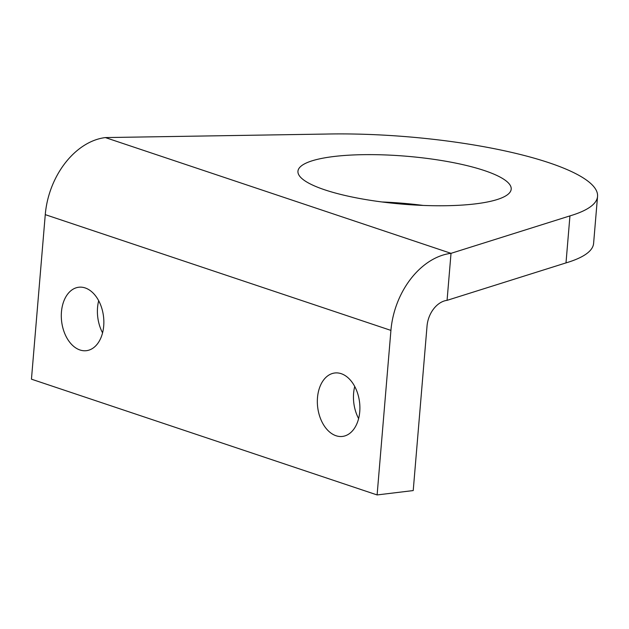 <?xml version="1.0" encoding="UTF-8"?>
<svg xmlns="http://www.w3.org/2000/svg" width="629" height="629" viewBox="0 0 629 629"><rect width="100%" height="100%" fill="white"/><g stroke="black" fill="none" stroke-linecap="round" stroke-linejoin="round"><path stroke-width="0.94" d="M103.699 326.034A31.953 21.087 -96.9 0 0 78.743 287.241A31.953 21.087 -96.9 0 0 61.453 311.89A31.953 21.087 -96.9 0 0 86.401 350.683A31.953 21.087 -96.9 0 0 103.699 326.034M98.69 300.725A31.953 21.087 -96.9 0 0 97.558 307.526A31.953 21.087 -96.9 0 0 102.566 332.843M359.741 411.783A31.953 21.087 -96.9 0 0 334.785 372.989A31.953 21.087 -96.9 0 0 317.496 397.638A31.953 21.087 -96.9 0 0 342.451 436.432A31.953 21.087 -96.9 0 0 359.741 411.783M354.732 386.473A31.953 21.087 -96.9 0 0 353.608 393.274A31.953 21.087 -96.9 0 0 358.616 418.592M333.842 156.511A106.993 24.036 4.8 0 0 297.949 171.245A106.993 24.036 4.8 0 0 359.898 198.536A106.993 24.036 4.8 0 0 475.304 203.882A106.993 24.036 4.8 0 0 511.196 189.148A106.993 24.036 4.8 0 0 449.24 161.857A106.993 24.036 4.8 0 0 333.842 156.511M382.047 201.972A106.993 24.036 -175.2 0 1 423.144 205.424M105.358 137.578L451.017 253.338L447.07 300.348L565.998 262.898A193.653 43.511 4.8 0 0 593.603 243.407L597.55 196.397A193.653 43.511 4.8 0 0 325.625 134.063L105.358 137.578A72.618 52.065 -71.5 0 0 45.264 214.638L31.45 379.177L377.109 494.937L390.923 330.398A72.618 52.065 -71.5 0 1 451.017 253.338L569.945 215.889A193.653 43.511 4.8 0 0 597.55 196.397M377.109 494.937L413.222 490.573L427.036 326.034A24.209 17.353 -71.5 0 1 447.07 300.348M565.998 262.898L569.945 215.889M390.923 330.398L45.264 214.638"/></g></svg>
